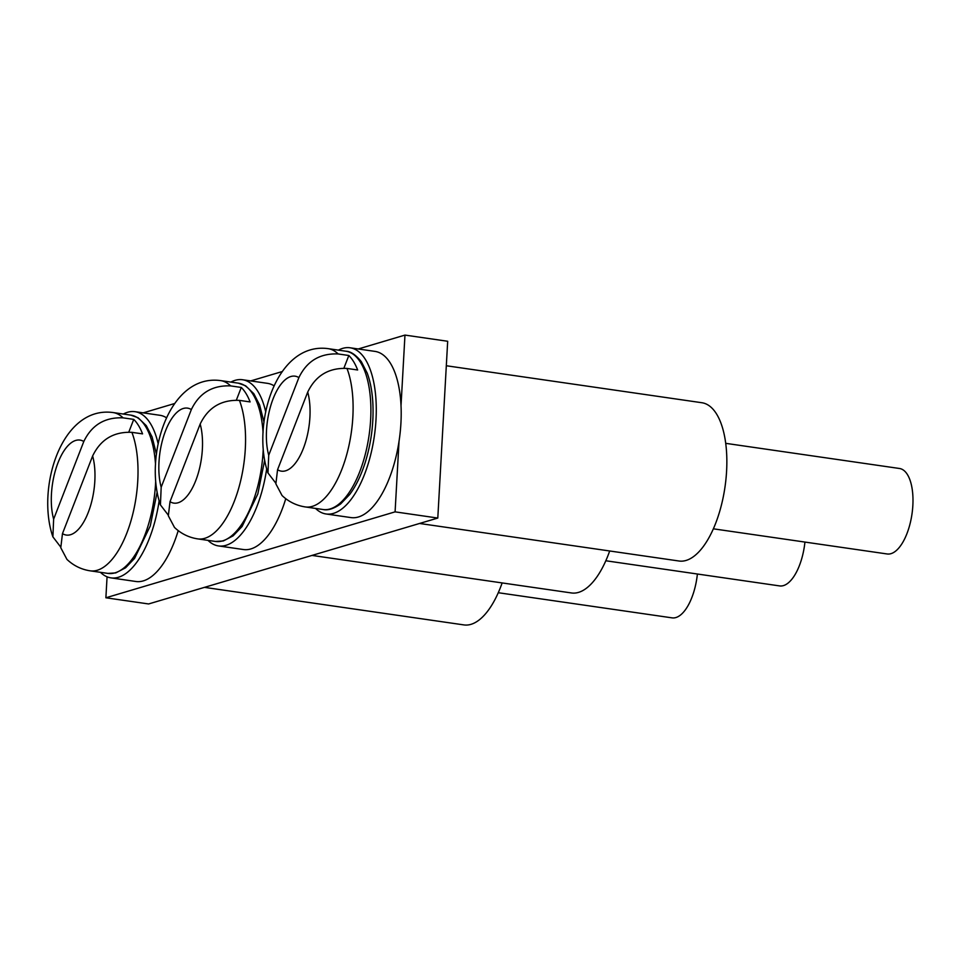 <?xml version="1.0" encoding="UTF-8"?>
<svg xmlns="http://www.w3.org/2000/svg" width="960" height="960" viewBox="0 0 960 960"><rect width="100%" height="100%" fill="white"/><g stroke="black" fill="none" stroke-linecap="round" stroke-linejoin="round"><path stroke-width="1.44" d="M358.26 348.972L404.964 335.088L447.684 341.268L437.796 518.052L395.088 511.86L399.024 441.372M143.172 412.872L174.564 403.536M250.716 380.916L282.108 371.592M395.088 511.86L105.888 597.78L148.608 603.96L437.796 518.052M401.028 405.588L404.964 335.088M105.888 597.78L107.064 576.804M158.196 443.964A83.964 36.672 -81.8 0 0 150.168 423.132A83.964 36.672 -81.8 0 0 134.988 411.684A83.964 36.672 -81.8 0 0 123.348 414.036M100.452 572.316A83.964 36.672 -81.8 0 0 110.94 577.872A83.964 36.672 -81.8 0 0 159.132 500.892M166.536 417.78A83.964 36.672 -81.8 0 0 159.912 415.284L134.988 411.684M110.94 577.872L135.864 581.484A83.964 36.672 -81.8 0 0 178.224 530.628M204.456 587.364L463.908 624.912A79.968 34.932 -81.8 0 0 502.14 582.924M62.472 533.628L60.78 547.74L66.948 559.404C73.56 565.656 81.3 569.46 90.156 570.828A79.968 34.932 -81.8 0 0 130.584 522.132A79.968 34.932 -81.8 0 0 131.892 432.336C113.7 431.568 100.608 439.452 92.628 455.988L62.472 533.628A47.976 20.952 -81.8 0 0 88.272 512.4A47.976 20.952 -81.8 0 0 92.628 455.988M498.264 592.716L672.06 617.856A43.176 18.864 -81.8 0 0 697.392 574.02M131.892 432.336L142.56 433.872A79.968 34.932 -81.8 0 0 133.74 419.388L128.82 432.048M60.672 546.996L52.884 536.844L53.64 519.144L83.796 441.504C91.776 424.98 104.856 417.096 123.06 417.852L133.74 419.388M170.016 501.684L168.324 515.784L174.492 527.448C181.104 533.7 188.844 537.516 197.7 538.884A79.968 34.932 -81.8 0 0 238.128 490.176A79.968 34.932 -81.8 0 0 239.436 400.38C221.244 399.624 208.152 407.508 200.172 424.044L170.016 501.684A47.976 20.952 -81.8 0 0 195.816 480.444A47.976 20.952 -81.8 0 0 200.172 424.044M605.808 560.76L779.604 585.912A43.176 18.864 -81.8 0 0 804.936 542.064M239.436 400.38L250.104 401.928A79.968 34.932 -81.8 0 0 241.284 387.444L236.364 400.104M168.216 515.04L160.428 504.9L161.184 487.2L191.34 409.56C199.32 393.036 212.4 385.14 230.604 385.896L241.284 387.444M275.76 483.096L267.972 472.956L268.728 455.256L298.884 377.604C306.864 361.08 319.944 353.196 338.148 353.952L348.828 355.5A79.968 34.932 -81.8 0 1 357.648 369.984L346.98 368.436C328.788 367.668 315.696 375.564 307.716 392.088L277.56 469.728L275.868 483.84L282.036 495.504M713.352 528.816L887.148 553.968A43.176 18.864 -81.8 0 0 912 513.924A43.176 18.864 -81.8 0 0 899.52 468.492L725.724 443.34M348.828 355.5L343.908 368.148M312 555.42L571.452 592.956A79.968 34.932 -81.8 0 0 609.684 550.98M419.544 523.464L678.996 561.012A79.968 34.932 -81.8 0 0 715.992 522.408A79.968 34.932 -81.8 0 0 725.184 439.692A79.968 34.932 -81.8 0 0 701.892 402.732L446.316 365.748M265.74 412.02A83.964 36.672 -81.8 0 0 257.712 391.188A83.964 36.672 -81.8 0 0 242.532 379.74A83.964 36.672 -81.8 0 0 230.892 382.092M207.996 540.372A83.964 36.672 -81.8 0 0 218.484 545.928A83.964 36.672 -81.8 0 0 266.676 468.948M274.08 385.824A83.964 36.672 -81.8 0 0 267.456 383.34L242.532 379.74M218.484 545.928L243.408 549.528A83.964 36.672 -81.8 0 0 285.768 498.684M315.54 508.416A83.964 36.672 -81.8 0 0 326.028 513.972A83.964 36.672 -81.8 0 0 370.536 455.4A83.964 36.672 -81.8 0 0 365.256 359.232A83.964 36.672 -81.8 0 0 350.076 347.784A83.964 36.672 -81.8 0 0 338.436 350.136M326.028 513.972L350.952 517.584A83.964 36.672 -81.8 0 0 395.46 459A83.964 36.672 -81.8 0 0 390.168 362.844A83.964 36.672 -81.8 0 0 375 351.396L350.076 347.784M157.104 492.3L150.264 525.948L134.556 558.42L125.556 567.816L115.764 572.904L107.952 573.408A79.968 34.932 -81.8 0 0 155.676 481.176M155.52 464.496A79.968 34.932 -81.8 0 0 130.86 415.128L113.064 412.548C61.212 405.468 36.144 488.508 52.884 536.844M123.06 417.852A79.968 34.932 -81.8 0 0 113.064 412.548M83.796 441.504A47.976 20.952 -81.8 0 0 58.008 462.744A47.976 20.952 -81.8 0 0 53.64 519.144M264.648 460.356L257.808 493.992L242.1 526.476L233.1 535.872L223.308 540.96L215.496 541.452A79.968 34.932 -81.8 0 0 263.22 449.232M263.064 432.54A79.968 34.932 -81.8 0 0 238.404 383.172L220.608 380.604C168.756 373.524 143.688 456.552 160.428 504.9M230.604 385.896A79.968 34.932 -81.8 0 0 220.608 380.604M191.34 409.56A47.976 20.952 -81.8 0 0 165.552 430.788A47.976 20.952 -81.8 0 0 161.184 487.2M277.56 469.728A47.976 20.952 -81.8 0 0 303.348 448.5A47.976 20.952 -81.8 0 0 307.716 392.088M282.024 495.504C288.648 501.756 296.388 505.56 305.244 506.928A79.968 34.932 -81.8 0 0 345.672 458.232A79.968 34.932 -81.8 0 0 346.98 368.436M345.948 351.228C350.712 351.36 355.848 354.864 361.368 361.74L367.2 373.08C370.128 380.94 371.988 390.288 372.744 401.124C373.98 421.524 371.52 441.828 365.352 462.048C361.14 475.344 355.908 486.168 349.644 494.532L340.644 503.916C333.66 508.8 327.792 510.66 323.04 509.508A79.968 34.932 -81.8 0 0 369.06 435.372A79.968 34.932 -81.8 0 0 345.948 351.228L328.152 348.648C276.3 341.58 251.232 424.608 267.96 472.956M338.148 353.952A79.968 34.932 -81.8 0 0 328.152 348.648M298.884 377.604A47.976 20.952 -81.8 0 0 273.096 398.844A47.976 20.952 -81.8 0 0 268.728 455.256M156.468 454.248L152.112 436.98L146.28 425.64L138.108 417.756L130.86 415.128M107.952 573.408L90.156 570.828M264.012 422.304L259.656 405.036L253.824 393.696L245.652 385.812L238.404 383.172M215.496 541.452L197.7 538.884M323.04 509.508L305.244 506.928"/></g></svg>
